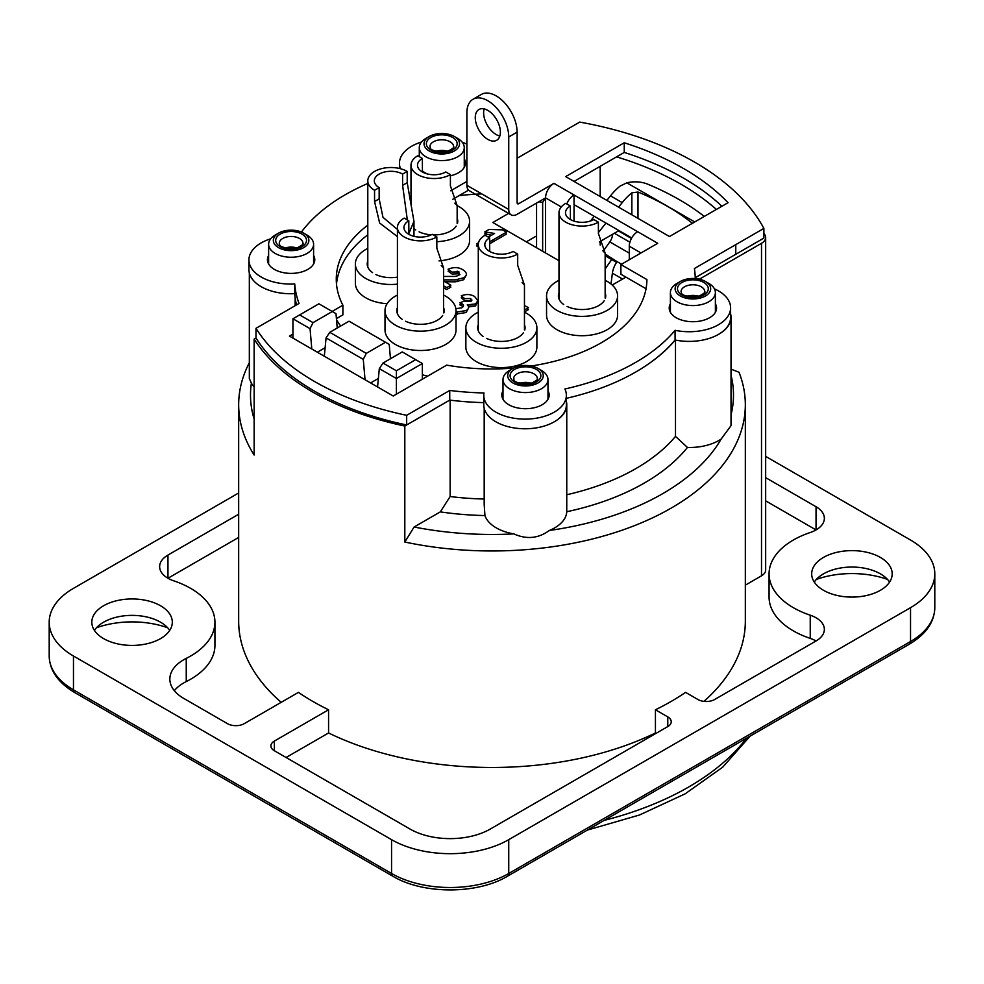 <?xml version="1.0" encoding="UTF-8"?>
<svg xmlns="http://www.w3.org/2000/svg" width="984" height="984" viewBox="0 0 984 984"><rect width="100%" height="100%" fill="white"/><g stroke="black" fill="none" stroke-linecap="round" stroke-linejoin="round"><path stroke-width="1.48" d="M275.2 235.078L278.546 233.147A17.761 10.246 180 0 1 303.662 233.147A17.761 10.246 180 0 1 303.662 247.648A17.761 10.246 180 0 1 278.546 247.648A17.761 10.246 180 0 1 278.546 233.147L275.2 235.078A22.497 12.989 0 0 0 268.62 244.266A22.497 12.989 0 0 0 291.104 257.242A22.497 12.989 0 0 0 313.601 244.266A22.497 12.989 0 0 0 307.008 235.078L303.662 233.147M425.875 138.424L429.221 136.493A17.761 10.246 180 0 1 454.337 136.493A17.761 10.246 180 0 1 454.337 150.982A17.761 10.246 180 0 1 429.221 150.982A17.761 10.246 180 0 1 429.221 136.493L425.875 138.424A22.497 12.989 0 0 0 419.282 147.6A22.497 12.989 0 0 0 441.779 160.589A22.497 12.989 0 0 0 464.263 147.6A22.497 12.989 0 0 0 457.683 138.424L454.337 136.493M509.577 370.39L512.922 368.459A17.761 10.246 180 0 1 538.039 368.459A17.761 10.246 180 0 1 538.039 382.961A17.761 10.246 180 0 1 512.922 382.961A17.761 10.246 180 0 1 512.922 368.459L509.577 370.39A22.497 12.989 0 0 0 502.996 379.578A22.497 12.989 0 0 0 525.481 392.567A22.497 12.989 0 0 0 547.977 379.578A22.497 12.989 0 0 0 541.385 370.39L538.039 368.459M676.992 283.404L680.338 281.473A17.761 10.246 180 0 1 705.454 281.473A17.761 10.246 180 0 1 705.454 295.975A17.761 10.246 180 0 1 680.338 295.975A17.761 10.246 180 0 1 680.338 281.473L676.992 283.404A22.497 12.989 0 0 0 670.399 292.592A22.497 12.989 0 0 0 692.896 305.569A22.497 12.989 0 0 0 715.38 292.592A22.497 12.989 0 0 0 708.8 283.404L705.454 281.473M600.191 166.333L600.191 196.529M600.191 241.449L600.191 245.127M542.651 251.277L542.651 202.446L545.468 197.919M731.026 375.162A241.486 139.421 180 0 1 731.026 414.916M718.677 334.277A41.426 23.923 0 0 0 731.026 317.242A41.426 23.923 0 0 0 730.608 313.871M675.491 340.058L675.491 436.392A203.651 117.576 180 0 1 566.772 494.743M731.026 317.242L731.026 425.666L721.137 439.073A41.426 23.923 180 0 1 687.435 447.449L675.491 436.392M254.143 386.946A41.771 24.12 180 0 1 251.387 383.17L249.333 378.545L249.333 273.011M295.151 297.66L295.151 305.716M270.711 238.792A41.771 24.12 0 0 0 248.927 259.96A41.771 24.12 0 0 0 294.733 283.958A197.021 113.75 0 0 0 299.062 303.453L255.988 328.324L255.988 337.992L254.143 339.062L254.143 455.038A253.331 146.259 0 0 1 238.669 404.707A253.331 146.259 0 0 1 249.333 362.715M254.143 419.147A241.486 139.421 180 0 1 251.387 383.17M554.472 421.681A41.291 23.837 0 0 0 566.772 404.707L566.759 511.729A41.291 23.837 180 0 1 549.355 530.474C538.408 538.494 526.575 539.638 513.82 533.894A41.291 23.837 180 0 1 484.94 515.554A208.854 120.589 0 0 1 440.315 511.877L450.143 496.526A197.021 113.75 180 0 0 484.189 499.036M484.94 515.554L484.189 504.521M566.772 404.707A41.291 23.837 0 0 0 566.366 401.349M440.315 511.877L414.092 527.006A241.486 139.421 180 0 0 513.82 533.894M566.759 511.729A215.484 124.415 0 0 0 687.435 447.449M721.137 439.073A241.486 139.421 180 0 1 549.355 530.474M703.904 701.371A253.331 146.259 180 0 0 745.331 621.212L745.331 404.707A253.331 146.259 0 0 1 404.818 542.036L414.092 527.006M745.331 404.707A253.331 146.259 0 0 0 739.021 372.272L731.026 369.135M281.203 702.33A253.331 146.259 180 0 1 238.669 621.212L238.669 404.707M816.043 640.978A28.413 16.408 0 0 0 824.358 629.379A28.413 16.408 0 0 0 810.238 615.197L810.238 638.395A28.413 16.408 0 0 1 816.043 640.978L714.655 699.501A11.833 6.839 0 0 1 697.914 699.501L685.565 692.379A253.331 146.259 180 0 1 655.43 709.771L655.43 732.969A253.331 146.259 180 0 1 328.57 732.969L328.57 709.771A253.331 146.259 180 0 1 298.435 692.379L244.229 723.671A11.833 6.839 0 0 1 227.488 723.671L183.713 698.394A47.355 27.343 0 0 1 169.851 679.071A47.355 27.343 0 0 1 186.247 658.382A82.865 47.847 0 0 0 214.93 622.183A82.865 47.847 0 0 0 173.762 580.843A28.413 16.408 0 0 1 159.642 566.661A28.413 16.408 0 0 1 167.957 555.062L238.669 514.238M404.818 542.036L404.818 426.047A253.331 146.259 180 0 1 254.143 339.062M635.775 371.989A203.651 117.576 0 0 0 675.258 340.009M450.143 400.168L450.143 496.526M404.818 426.047L449.737 400.107L406.663 424.977L406.663 415.309L449.737 390.451A197.021 113.75 0 0 0 483.98 392.96A41.291 23.837 0 0 0 483.784 395.273A41.291 23.837 0 0 0 525.075 419.11A41.291 23.837 0 0 0 566.366 395.273A41.291 23.837 0 0 0 564.902 388.988A203.651 117.576 0 0 0 675.073 330.304A41.426 23.923 0 0 0 730.608 307.808A41.426 23.923 0 0 0 714.433 288.853M699.378 279.173L761.505 243.306L761.505 575.812L745.331 585.148M763.879 233.159A288.398 166.505 180 0 1 764.9 234.856A14.207 8.204 180 0 1 765.663 237.513A14.207 8.204 180 0 1 761.505 243.306M469.024 190.515A171.647 99.101 0 0 0 467.72 190.613M378.373 378.446L370.587 382.936M325.138 347.709L317.352 352.198M616.587 156.862A267.537 154.463 180 0 1 716.377 209.432M538.814 201.769A165.73 95.682 180 0 1 542.651 202.446M471.963 300.058A165.73 95.682 0 0 0 470.229 300.194M329.775 332.309L326.073 337.906L363.281 359.381L366.269 353.379L329.775 332.309L349.025 321.202L389.221 344.4L390.463 358.742M326.073 337.906L324.314 356.22M366.269 353.379L385.531 342.272M383.01 363.047L402.272 351.928L422.357 363.526L396.404 378.508L396.404 370.784L383.01 363.047L379.32 368.643L396.404 378.508L396.404 394.166M415.666 359.664L396.404 370.784M422.357 379.184L422.357 363.526M379.32 368.643L377.561 386.958M310.046 328.644L313.035 322.641L299.64 314.917L292.949 318.779L310.046 328.644L311.805 349M299.64 314.917L318.902 303.798L335.987 313.662L337.229 328.004M292.949 338.115L292.949 318.779M365.039 379.726L363.281 359.381M313.035 322.641L332.284 311.534M475.592 305.864A188.657 108.929 0 0 0 468.396 306.307M765.663 237.513L765.663 570.007A14.207 8.204 180 0 1 761.505 575.812M810.238 638.395A82.865 47.847 180 0 1 769.07 597.054L769.07 573.856A82.865 47.847 0 0 0 810.238 615.197M765.663 477.646L816.043 506.735L816.043 529.933L765.663 500.844M656.057 733.338L655.43 732.969M655.43 709.771L667.779 716.905L667.779 726.573L490.327 829.02A56.826 32.804 180 0 1 409.971 829.02L274.364 750.731L274.364 741.063L328.57 709.771M328.57 732.969L286.086 757.495M238.669 537.436L167.957 578.26L167.957 555.062M214.93 622.183L214.93 645.381A82.865 47.847 180 0 1 186.247 681.58A47.355 27.343 0 0 0 174.328 690.67M274.364 741.063A11.833 6.839 0 0 0 270.895 745.897A11.833 6.839 0 0 0 274.364 750.731M167.637 627.743A67.478 38.954 0 0 0 96.493 627.743M887.506 579.416A67.478 38.954 0 0 0 816.363 579.416M73.468 656.008L391.558 839.659L391.558 873.484L73.468 689.846A82.865 47.847 180 0 1 49.2 656.008C49.569 670.473 58.068 682.65 74.698 692.551A5.916 3.419 -60 0 1 73.468 689.846L73.468 656.008A82.865 47.847 180 0 1 49.2 622.183A82.865 47.847 180 0 1 73.468 588.358L238.669 492.972M74.698 692.551L392.776 876.191C422.985 894.481 477.314 894.481 507.51 876.191A5.916 3.419 -120 0 0 508.74 873.484L508.74 839.659A82.865 47.847 180 0 1 391.558 839.659M508.74 839.659L910.532 607.682L910.532 641.519A5.916 3.419 60 0 1 909.302 644.225C925.932 634.323 934.431 622.146 934.8 607.682A82.865 47.847 180 0 1 910.532 641.519L508.74 873.484A82.865 47.847 180 0 1 391.558 873.484A5.916 3.419 -60 0 0 392.776 876.191M765.663 456.392L910.532 540.032A82.865 47.847 180 0 1 934.8 573.856A82.865 47.847 180 0 1 910.532 607.682M816.043 506.735A28.413 16.408 0 0 1 824.358 518.334A28.413 16.408 0 0 1 810.238 532.516A82.865 47.847 0 0 0 769.07 573.856M667.779 726.573A11.833 6.839 0 0 0 667.779 716.905M103.603 605.75A40.246 23.235 180 0 1 147.465 600.72A40.246 23.235 180 0 1 172.311 622.183A40.246 23.235 180 0 1 160.527 638.616A40.246 23.235 180 0 1 116.665 643.647A40.246 23.235 180 0 1 91.82 622.183A40.246 23.235 180 0 1 103.603 605.75M880.397 590.289A40.246 23.235 180 0 1 836.535 595.32A40.246 23.235 180 0 1 811.689 573.856A40.246 23.235 180 0 1 823.473 557.424A40.246 23.235 180 0 1 867.334 552.393A40.246 23.235 180 0 1 892.181 573.856A40.246 23.235 180 0 1 880.397 590.289M814.285 582.073A40.246 23.235 180 0 1 823.473 573.856L823.473 573.856A40.246 23.235 180 0 1 880.397 573.856A40.246 23.235 180 0 1 889.585 582.073M94.415 630.4A40.246 23.235 180 0 1 103.603 622.183A40.246 23.235 180 0 1 160.527 622.183A40.246 23.235 180 0 1 169.715 630.4M605.148 268.976A213.085 122.939 -60 0 1 611.765 259.579M694.704 221.953L626.845 182.827L620.141 186.062A42.619 24.588 120 0 0 610.474 195.853L622.208 202.618A42.619 24.588 -60 0 1 631.863 192.827L637.989 192.028C659.145 200.674 677.373 211.191 692.662 223.553M622.208 202.618L618.592 207.157M605.959 223.06L598.395 232.581M618.985 230.588L599.305 241.966M590.511 220.982L594.238 216.296M606.87 200.392L610.474 195.853M626.845 182.827A21.304 12.3 180 0 1 647.669 184.156A258.066 148.99 180 0 1 704.286 216.418M574.521 204.918A2.362 1.365 120 0 0 574.029 206.566L574.029 221.117M561.286 206.947L545.567 197.87L517.117 214.303A11.833 6.839 -60 0 1 511.188 214.881A11.833 6.839 -60 0 1 508.74 209.469L466.883 185.299L466.883 112.803A29.594 17.085 60 0 1 473.021 99.261L481.385 94.427A29.594 17.085 60 0 1 504.189 102.361A29.594 17.085 60 0 1 517.117 132.139L517.117 202.704A2.362 1.365 120 0 0 517.596 203.786A2.362 1.365 120 0 0 518.789 203.663L553.943 183.368A11.833 6.839 -60 0 0 545.567 197.87L545.567 252.962M631.728 237.943L574.029 204.635L574.029 194.967L637.644 231.695A11.833 6.839 120 0 0 629.28 246.197L629.28 259.727M566.796 203.934A11.833 6.839 -60 0 1 574.029 194.967L553.943 183.368M483.784 402.616A197.021 113.75 180 0 1 449.737 400.107L449.737 390.451M695.245 278.558A203.663 117.588 0 0 0 694.396 268.521L763.879 228.411A279.37 161.29 180 0 0 579.724 122.09L517.117 158.239M763.879 228.411L763.879 238.079L695.233 277.709M730.608 307.808L730.608 317.475A41.426 23.923 180 0 1 675.073 339.972A203.651 117.576 180 0 1 566.366 398.323M675.073 330.304L675.073 339.972M566.366 395.273L566.366 404.941A41.291 23.837 180 0 1 525.075 428.778A41.291 23.837 180 0 1 483.784 404.941L483.784 395.273M367.795 183.479A207.046 119.531 0 0 0 301.411 232.04M466.883 144.107A41.918 24.206 0 0 0 462.345 142.36M421.484 142.004A41.918 24.206 0 0 0 399.442 163.307A41.918 24.206 0 0 0 400.513 168.744M296.516 304.929A197.021 113.75 180 0 1 294.733 293.626A41.771 24.12 180 0 1 248.927 269.628L248.927 259.96M294.733 283.958L294.733 293.626M406.663 415.309A250.957 144.894 180 0 1 255.988 328.324M255.988 337.992A250.957 144.894 0 0 0 406.663 424.977M646.033 288.73L620.904 274.228L620.904 264.561L657.742 243.294L637.644 231.695M620.904 264.561L646.906 279.567A155.312 89.667 180 0 1 531.176 365.999M513.685 368.053A155.312 89.667 180 0 1 446.699 365.138L393.231 396.011L289.431 336.085L292.949 334.056M332.125 311.436L342.899 305.212A155.312 89.667 180 0 1 336.27 279.296A155.312 89.667 180 0 1 367.795 225.139M450.697 190.785L466.883 181.437M565.665 176.603L624.25 142.778A263.749 152.274 180 0 1 728.049 202.704L669.452 236.529L565.665 176.603M427.523 173.983A23.677 13.665 180 0 1 425.039 172.741A23.677 13.665 180 0 1 422.37 170.908M464.263 158.805A23.677 13.665 180 0 1 450.401 175.804M313.601 255.459A23.677 13.665 180 0 1 303.515 271.363A23.677 13.665 180 0 1 274.364 269.395A23.677 13.665 180 0 1 268.62 255.459M715.38 303.785A23.677 13.665 180 0 1 705.294 319.689A23.677 13.665 180 0 1 676.156 317.721A23.677 13.665 180 0 1 670.399 303.785M547.977 390.771A23.677 13.665 180 0 1 537.891 406.687A23.677 13.665 180 0 1 508.74 404.707A23.677 13.665 180 0 1 502.996 390.771M484.165 108.916A17.761 10.246 -120 0 0 496.182 134.562A17.761 10.246 -120 0 0 499.835 136.038M466.883 185.299A11.833 6.839 120 0 0 469.343 190.724L511.188 214.881M473.021 99.261A29.594 17.085 60 0 1 495.825 107.195A29.594 17.085 60 0 1 508.74 136.973L508.74 209.469M468.568 190.133L452.812 199.235M367.795 234.807A155.312 89.667 0 0 0 336.503 284.13M342.899 305.212L342.899 314.88L336.417 318.619M721.899 206.246A263.749 152.274 0 0 0 624.25 152.434L574.029 181.437M487.818 139.384A17.761 10.246 60 0 1 476.219 123.738A17.761 10.246 60 0 1 478.937 109.507A17.761 10.246 60 0 1 496.699 119.765A17.761 10.246 60 0 1 496.699 140.269A17.761 10.246 60 0 1 487.818 139.384M624.25 152.434L624.25 142.778M536.563 203.073L536.563 235.939L526.317 241.843L536.563 235.939L536.563 247.759M557.116 281.276L558.322 280.625M478.286 244.967L476.453 243.909L478.544 242.704M488.273 237.083L494.583 233.442L484.731 231.941L489.085 229.432L502.59 229.875L506.489 232.138L489.651 241.855M455.863 308.718L461.705 307.82C463.894 306.368 464.079 305.065 462.271 303.908L459.885 302.912L464.042 301.092L470.795 301.498L470.795 298.533L464.706 298.632L461.25 295.827C466.072 293.933 470.524 294.142 474.62 296.467L477.818 300.747L475.567 303.945L467.277 304.831C469.368 306.885 468.974 308.804 466.121 310.6L456.022 312.137M443.599 280.993L450.881 285.188L446.699 287.599L443.599 285.815M443.599 276.455L455.198 276.43L458.876 275.372L458.95 271.83L452.111 272.101L448.077 269.259C453.612 266.922 458.519 267.082 462.787 269.727C467.265 272.679 467.572 275.36 463.698 277.783L455.346 279.887L443.599 279.874M524.46 305.507L528.469 307.648L524.46 309.972M443.599 295.077A35.51 20.504 180 0 1 456.022 310.661A35.51 20.504 180 0 1 434.104 329.603A35.51 20.504 180 0 1 395.408 325.163A35.51 20.504 180 0 1 385.002 310.661A35.51 20.504 180 0 1 397.425 295.077M402.185 319.308A23.677 13.665 180 0 1 397.425 307.623M443.599 307.623A23.677 13.665 180 0 1 443.882 312.863M442.652 315.495A23.677 13.665 180 0 1 405.531 321.239M397.425 284.13A35.51 20.504 180 0 1 365.777 278.472A35.51 20.504 180 0 1 355.372 263.983A35.51 20.504 180 0 1 367.795 248.398M372.555 272.63A23.677 13.665 180 0 1 367.795 260.945M397.425 277.119A23.677 13.665 180 0 1 375.9 274.561M605.148 280.292A35.51 20.504 180 0 1 617.583 295.877A35.51 20.504 180 0 1 595.652 314.818A35.51 20.504 180 0 1 556.956 310.366A35.51 20.504 180 0 1 546.551 295.877A35.51 20.504 180 0 1 558.986 280.292M617.583 295.877L617.583 315.2A35.51 20.504 180 0 1 595.652 334.142A35.51 20.504 180 0 1 556.956 329.702A35.51 20.504 180 0 1 546.551 315.2L546.551 295.877M605.148 292.838A23.677 13.665 180 0 1 605.431 298.078M604.213 300.71A23.677 13.665 180 0 1 567.079 306.454M563.734 304.523A23.677 13.665 180 0 1 558.986 292.838M524.46 312.186A35.51 20.504 180 0 1 536.883 327.77A35.51 20.504 180 0 1 514.964 346.712A35.51 20.504 180 0 1 476.268 342.272A35.51 20.504 180 0 1 465.863 327.77A35.51 20.504 180 0 1 478.286 312.186M536.883 327.77L536.883 347.106A35.51 20.504 180 0 1 514.964 366.048A35.51 20.504 180 0 1 476.268 361.595A35.51 20.504 180 0 1 465.863 347.106L465.863 327.77M524.46 324.732A23.677 13.665 180 0 1 524.743 329.972M523.513 332.604A23.677 13.665 180 0 1 486.391 338.348M483.046 336.417A23.677 13.665 180 0 1 478.286 324.732M456.022 310.661L456.022 329.997A35.51 20.504 180 0 1 434.104 348.939A35.51 20.504 180 0 1 395.408 344.486A35.51 20.504 180 0 1 385.002 329.997L385.002 310.661M387.118 303.699A35.51 20.504 180 0 1 365.777 297.808A35.51 20.504 180 0 1 355.372 283.306L355.372 263.983M454.793 203.159L457.154 205.656A35.51 20.504 180 0 1 469.589 221.252A35.51 20.504 180 0 1 436.834 241.695M469.589 221.252L469.589 240.588A35.51 20.504 180 0 1 438.987 260.895M457.154 218.214A23.677 13.665 180 0 1 457.437 223.454M456.219 226.099A23.677 13.665 180 0 1 433.304 234.918M431.25 234.832A23.677 13.665 180 0 1 419.086 231.843M415.74 229.912A23.677 13.665 180 0 1 413.969 228.472M558.986 260.698L492.836 222.507L508.617 213.405M492.836 233.368L492.836 234.45M492.836 240.01L492.836 241.953M625.935 277.119L612.22 285.04M427.622 376.146A164.549 95.005 180 0 1 422.357 374.793M340.673 326.024A164.549 95.005 180 0 1 336.516 319.825M459.011 195.656A164.549 95.005 180 0 1 481.791 193.91M526.797 308.619L528.469 309.579L524.46 311.903M449.196 286.159L450.881 287.119L446.699 289.542L443.599 287.746M459.958 274.536L458.95 273.761L452.111 274.032L448.077 271.19L449.799 270.477M466.231 275.102L463.698 279.714L455.346 281.818L444.952 281.768M463.169 306.59L459.885 304.843L462.173 303.847M471.496 300.981L464.706 300.563L461.25 297.758L462.935 297.193M477.671 301.584L475.567 305.876L468.581 306.947M468.421 308.275L466.121 312.531L456.022 314.068M478.286 246.898L476.453 245.84L478.138 244.868M491.545 235.188L484.731 233.885L487.043 232.544M504.817 233.097L506.489 234.069L489.651 243.786M441.238 265.495L443.599 268.005L436.834 248.226L436.834 236.959L432.234 234.303A16.568 9.569 180 0 1 414.178 236.381A16.568 9.569 180 0 1 403.944 227.538A16.568 9.569 180 0 1 408.791 220.773L404.19 218.116A23.087 13.333 180 0 0 397.425 227.538A23.087 13.333 180 0 0 411.681 239.85A23.087 13.333 180 0 0 436.834 236.959M408.864 234.34L408.791 220.773M522.098 282.605L524.46 285.114L517.695 265.336L517.695 254.069L513.094 251.412A16.568 9.569 180 0 1 495.038 253.491A16.568 9.569 180 0 1 484.804 244.647A16.568 9.569 180 0 1 489.651 237.882L485.05 235.225A23.087 13.333 180 0 0 478.286 244.647A23.087 13.333 180 0 0 492.541 256.959A23.087 13.333 180 0 0 517.695 254.069M489.712 251.449L489.651 237.882M407.327 219.924L402.604 185.349L402.604 174.082L407.204 171.425L407.204 182.692L413.957 221.314L408.827 233.638M397.425 236.615L379.639 223.024L374.56 201.535L374.56 190.281L379.16 187.624L379.16 198.879L382.997 217.366L397.425 229.432M379.16 187.624A16.568 9.569 180 0 1 374.314 180.859A16.568 9.569 180 0 1 384.547 172.016A16.568 9.569 180 0 1 402.604 174.082M374.56 190.281A23.087 13.333 180 0 1 367.795 180.859A23.087 13.333 180 0 1 382.05 168.535A23.087 13.333 180 0 1 407.204 171.425M457.154 223.429L457.154 205.656L450.401 185.878L450.401 174.623L445.789 171.966A16.568 9.569 180 0 1 427.733 174.033A16.568 9.569 180 0 1 417.499 165.201A16.568 9.569 180 0 1 422.357 158.424L417.757 155.767A23.087 13.333 180 0 0 410.992 165.201A23.087 13.333 180 0 0 425.248 177.514A23.087 13.333 180 0 0 450.401 174.623M422.419 172.003L422.357 158.424M602.786 250.711L605.148 253.208L598.395 233.442L598.395 222.175L593.783 219.518A16.568 9.569 180 0 1 575.726 221.584A16.568 9.569 180 0 1 565.492 212.753A16.568 9.569 180 0 1 570.351 205.988L565.751 203.331A23.087 13.333 180 0 0 558.986 212.753A23.087 13.333 180 0 0 573.229 225.065A23.087 13.333 180 0 0 598.395 222.175M570.413 219.555L570.351 205.988M621.519 264.204L617.079 261.633A16.568 9.569 120 0 0 612.392 273.171L622.577 279.05M612.565 234.303A9.471 5.474 -60 0 1 609.809 241.892L603.29 251.117M617.079 261.633L605.148 254.056M611.015 283.995L612.392 273.171M631.433 238.46L618.395 230.933M607.153 255.213L606.292 256.418L616.574 262.359M282.74 238.46A11.833 6.839 180 0 1 295.63 236.984A11.833 6.839 180 0 1 302.949 243.294C303.97 243.749 302.149 245.213 297.488 247.685C274.511 249.469 280.711 242.224 279.272 243.294A11.833 6.839 180 0 1 282.74 238.46M280.219 234.106A15.387 8.881 0 0 0 287.119 248.977A15.387 8.881 0 0 0 305.975 238.091A15.387 8.881 0 0 0 280.219 234.106M296.713 247.907A11.833 6.839 0 0 0 285.495 247.907M433.403 141.807A11.833 6.839 180 0 1 446.305 140.318A11.833 6.839 180 0 1 453.612 146.641C454.645 147.096 452.824 148.559 448.151 151.032C425.186 152.815 431.386 145.57 429.934 146.641A11.833 6.839 180 0 1 433.403 141.807M430.894 137.452A15.387 8.881 0 0 0 437.794 152.323A15.387 8.881 0 0 0 456.637 141.438A15.387 8.881 0 0 0 430.894 137.452M447.388 151.253A11.833 6.839 0 0 0 436.158 151.253M517.117 373.772A11.833 6.839 180 0 1 530.007 372.296A11.833 6.839 180 0 1 537.326 378.606C538.346 379.061 536.526 380.525 531.864 382.997C508.888 384.793 515.087 377.536 513.648 378.606A11.833 6.839 180 0 1 517.117 373.772M514.595 369.43A15.387 8.881 0 0 0 521.495 384.289A15.387 8.881 0 0 0 540.351 373.416A15.387 8.881 0 0 0 514.595 369.43M531.089 383.219A11.833 6.839 0 0 0 519.872 383.219M684.52 286.787A11.833 6.839 180 0 1 697.422 285.311A11.833 6.839 180 0 1 704.729 291.621C705.762 292.076 703.941 293.539 699.267 296.012C676.303 297.795 682.502 290.551 681.051 291.621A11.833 6.839 180 0 1 684.52 286.787M682.01 282.433A15.387 8.881 0 0 0 688.911 297.303A15.387 8.881 0 0 0 707.754 286.418A15.387 8.881 0 0 0 682.01 282.433M698.505 296.233A11.833 6.839 0 0 0 687.287 296.233M746.561 738.184A278.189 160.613 180 0 1 688.714 786.979A278.189 160.613 180 0 1 604.188 820.385M186.247 681.58L186.247 658.382M637.989 218.362L637.989 192.028M631.863 192.827L631.863 214.82M629.28 246.197L641.002 252.962M735.774 254.303L735.774 244.635M518.789 203.663L517.117 202.704M517.117 132.139L508.74 136.973M407.204 182.692L402.604 185.349M379.16 198.879L374.56 201.535M629.28 253.134L609.809 241.892M629.895 242.212L614.373 233.257M484.189 408.298L484.189 504.632M715.38 312.322L715.38 292.592M670.399 312.322L670.399 292.592M547.977 399.307L547.977 379.578M502.996 399.307L502.996 379.578M313.601 263.995L313.601 244.266M268.62 263.995L268.62 244.266M464.263 167.342L464.263 147.6M419.282 156.653L419.282 147.6M750.128 736.13L722.6 767.249L685.171 793.83L639.465 815.01L587.423 830.066M507.51 876.191L909.302 644.225M934.8 573.856L934.8 607.682M49.2 622.183L49.2 656.008M399.442 163.307L399.442 168.473M443.599 312.838L443.599 268.005M397.425 313.699L397.425 227.538M524.46 329.947L524.46 285.114M478.286 330.808L478.286 244.647M413.969 236.332L413.969 221.314M367.795 267.008L367.795 180.859M457.154 314.203L457.154 312.272M457.154 281.658L457.154 279.727M457.154 273.085L457.154 271.154M410.992 204.697L410.992 165.201M605.148 298.054L605.148 253.208M558.986 298.915L558.986 212.753"/></g></svg>

